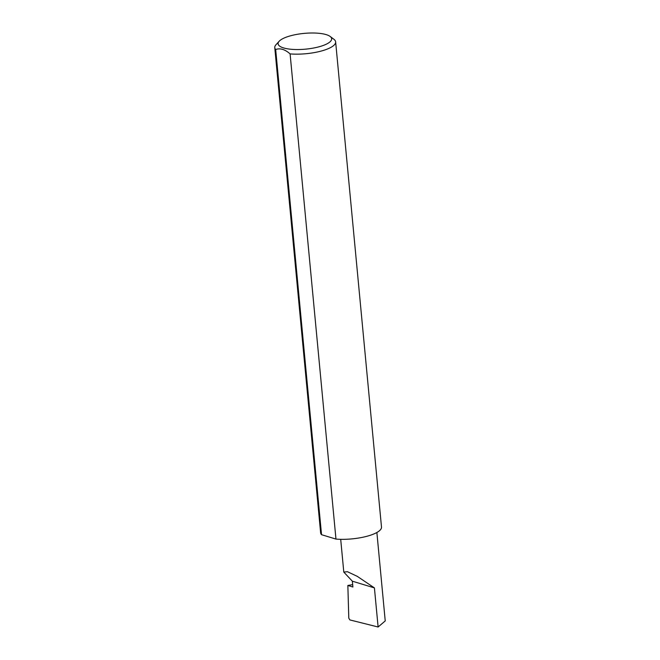 <?xml version="1.0" encoding="UTF-8"?>
<svg xmlns="http://www.w3.org/2000/svg" width="660" height="660" viewBox="0 0 660 660"><rect width="100%" height="100%" fill="white"/><g stroke="black" fill="none" stroke-linecap="round" stroke-linejoin="round"><path stroke-width="0.99" d="M352.671 584.636L347.853 585.469L352.894 587.004L352.349 581.188L343.794 572.088L347.399 571.692L357.258 576.345L374.418 587.903L352.349 581.188M347.853 585.469L348.793 618.139L349.866 619.921L378.114 627L374.418 587.903M378.114 627L385.234 620.928L376.876 532.505M288.676 36.341A26.903 7.912 174.6 0 1 330.124 36.44A26.903 7.912 174.6 0 1 321.065 46.2A26.903 7.912 174.6 0 1 289.674 49.12A26.903 7.912 174.6 0 1 279.163 41.258A26.903 7.912 174.6 0 1 288.676 36.341M279.163 41.258L275.987 44.748A30.566 8.992 -5.4 0 0 274.766 47.636A30.566 8.992 -5.4 0 0 275.674 49.508C280.186 47.908 284.996 49.376 290.103 53.905A30.566 8.992 -5.4 0 0 323.606 50.366A30.566 8.992 -5.4 0 0 335.635 41.885A30.566 8.992 -5.4 0 0 333.894 39.27L330.124 36.44M290.103 53.905L335.965 539.08A30.566 8.992 -5.4 0 0 369.468 535.54A30.566 8.992 -5.4 0 0 381.496 527.068L335.635 41.885M274.766 47.636L320.628 532.818A30.566 8.992 -5.4 0 0 321.536 534.691L275.674 49.508M335.965 539.08L321.536 534.691M343.794 572.088L340.7 539.319"/></g></svg>
